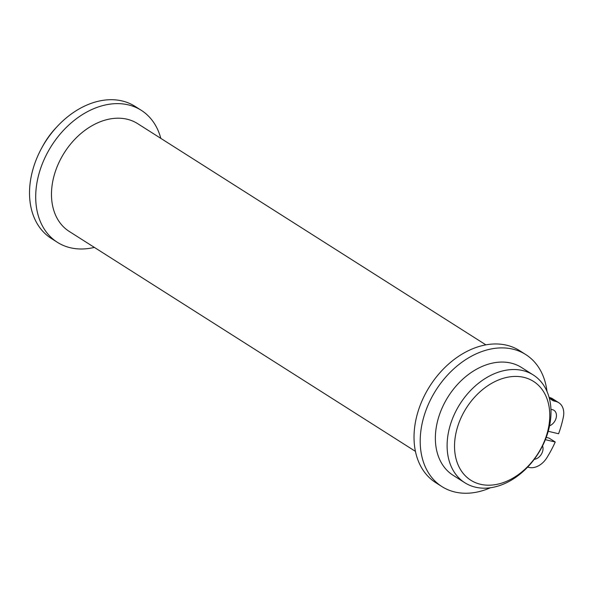 <?xml version="1.0" encoding="UTF-8"?>
<svg xmlns="http://www.w3.org/2000/svg" width="593" height="593" viewBox="0 0 593 593"><rect width="100%" height="100%" fill="white"/><g stroke="black" fill="none" stroke-linecap="round" stroke-linejoin="round"><path stroke-width="0.89" d="M42.155 147.212A63.836 46.306 -57.6 0 1 56.52 127.258M480.441 484.266A58.514 42.444 -57.6 0 1 476.283 395.398A58.514 42.444 -57.6 0 1 549.711 412.787A58.514 42.444 -57.6 0 1 480.441 484.266M475.378 487.164A63.836 46.306 122.4 0 0 542.046 446.885A63.836 46.306 122.4 0 0 533.285 374.976A63.836 46.306 122.4 0 0 459.968 404.026A63.836 46.306 122.4 0 0 464.823 482.739A63.836 46.306 122.4 0 0 475.378 487.164M533.285 374.976L521.536 367.512A63.836 46.306 122.4 0 0 448.226 396.561A63.836 46.306 122.4 0 0 453.082 475.275L464.823 482.739M485.897 344.867L137.65 123.648A63.836 46.306 122.4 0 0 64.34 152.697A63.836 46.306 122.4 0 0 69.196 231.411L415.419 451.355M542.558 445.869A9.043 6.56 -57.6 0 1 541.29 454.349A9.043 6.56 -57.6 0 1 534.234 459.33M550.956 409.518A9.043 6.56 -57.6 0 1 553.944 410.289A9.043 6.56 -57.6 0 1 556.064 418.258A9.043 6.56 -57.6 0 1 549.57 425.811M490.455 487.75A78.202 56.72 -57.6 0 1 441.911 486.579A78.202 56.72 -57.6 0 1 435.959 390.157A78.202 56.72 -57.6 0 1 525.769 354.57A78.202 56.72 -57.6 0 1 546.983 391.373M525.769 354.57L519.587 350.641A78.202 56.72 122.4 0 0 429.777 386.228A78.202 56.72 122.4 0 0 435.729 482.65L441.911 486.579M549.066 397.251A18.086 13.12 122.4 0 0 551.898 400.001A18.086 13.12 122.4 0 0 555.337 401.35A18.035 13.083 -57.6 0 1 558.762 402.699A18.035 13.083 -57.6 0 1 563.35 417.116A96.177 69.766 -57.6 0 1 558.584 433.75L548.228 431.296M558.762 402.699L552.58 398.77A18.035 13.083 122.4 0 0 549.192 397.436M545.352 439.672L555.233 442.007A96.177 69.766 -57.6 0 1 546.835 457.781A18.035 13.083 -57.6 0 1 528.548 467.321A18.086 13.12 122.4 0 0 527.644 467.106M546.227 437.419L549.051 438.086L555.233 442.007M94.369 247.407A78.202 56.72 -57.6 0 1 57.402 242.322A78.202 56.72 -57.6 0 1 51.458 145.9A78.202 56.72 -57.6 0 1 141.267 110.305A78.202 56.72 -57.6 0 1 160.807 138.354M141.267 110.305L135.085 106.384A78.202 56.72 122.4 0 0 45.276 141.972A78.202 56.72 122.4 0 0 51.228 238.393L57.402 242.322M549.214 397.466L555.337 401.35"/></g></svg>
